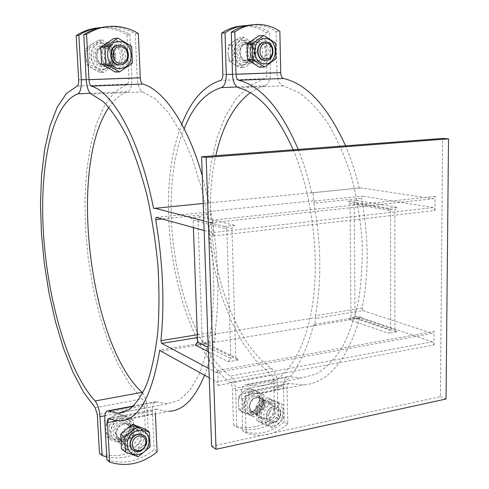 <?xml version="1.0" encoding="UTF-8"?>
<svg xmlns="http://www.w3.org/2000/svg" width="489" height="489" viewBox="0 0 489 489"><rect width="100%" height="100%" fill="white"/><g stroke="black" fill="none" stroke-linecap="round" stroke-linejoin="round"><path stroke-width="0.37" stroke-dasharray="2.44 1.83" d="M218.204 385.448L434 344.904L432.343 341.811L216.774 381.915L218.204 385.448L217.715 370.491L216.462 372.587L432.398 333.4L434.098 331.42L217.715 370.491M213.283 235.991L434.959 210.508L433.26 207.581L211.816 232.66L213.283 235.991L212.758 220.191L211.492 222.807L433.321 198.748L435.063 196.352L212.758 220.191M396.97 207.281L356.23 200.374L354.183 203.063L394.831 210.142L396.97 207.281L388.382 208.235L390.54 210.625L350.045 203.503L347.948 201.242L388.382 208.235M234.384 225.313L200.282 216.737L197.966 219.659L231.939 228.43L234.384 225.313L224.237 226.438L226.872 228.999L193.124 220.172L190.6 217.752L224.237 226.438M357.056 318.186L396.934 331.854L394.843 329.72L355.02 316.151L357.056 318.186L348.957 319.537L350.968 316.817L390.644 330.46L388.541 333.345L348.957 319.537M204.738 343.535L238.296 359.971L235.759 357.704L202.299 341.377L204.738 343.535L195.3 345.106M238.296 359.971L228.418 361.719L208.332 351.646M228.418 361.719L230.814 358.571L208.186 347.398M298.241 149.408C303.645 162.776 308.125 177.256 311.682 192.849L360.925 187.88L433.321 198.748M311.682 192.849L360.925 187.88M203.21 203.442L313.253 192.58L313.376 200.777L314.714 201.022L362.386 196.107L361.444 198.222L313.846 203.179C321.218 243.302 321.768 280.796 315.491 315.662L362.117 308.125C369.042 273.974 368.816 237.336 361.444 198.222M314.714 201.022L313.846 203.179M153.577 208.455L210.404 202.727L210.692 211.34L211.878 211.621L211.162 213.87L162.183 218.968M156.303 217.342L211.878 211.621M287.783 423.987L284.256 422.031C270.882 433.003 257.031 435.943 242.697 430.864L246.046 432.918C260.441 438.01 274.347 435.033 287.783 423.987L287.049 387.545C287.074 385.094 287.715 383.743 288.968 383.492L303.675 384.916C328.639 382.722 347.447 360.008 360.106 316.768L313.657 324.476L315.209 325.564L161.028 351.255M360.106 316.768L361.726 317.813L315.209 325.564L315.099 317.734L316.414 318.211L315.491 315.662M362.117 308.125L363.058 310.613L316.414 318.211M204.561 375.197C208.338 365.485 211.37 354.109 213.662 341.065L159.738 350.014M213.662 341.065L215.05 342.251L214.775 334.048L315.099 317.734M214.775 334.048L215.942 334.586L197.409 337.606M215.942 334.586L215.081 331.89C219.83 295.503 218.522 256.163 211.162 213.87M197.305 334.763L215.081 331.89M211.609 446.304L440.43 396.701L442.6 138.43M434 344.904L434.098 331.42M434.959 210.508L435.063 196.352M359.274 188.149C355.686 172.947 351.114 158.833 345.564 145.814M204.145 230.539L211.816 232.66M313.376 200.777L210.692 211.34M433.26 207.581L362.386 196.107M200.282 216.737L190.6 217.752M356.23 200.374L347.948 201.242M209.035 202.978L202.25 175.685M313.657 324.476C302.006 368.523 284.36 391.475 260.723 393.321L253.987 393.144L246.786 391.658C245.606 391.897 245.007 393.26 245.007 395.76L246.046 432.918M363.058 310.613L432.398 333.4M216.462 372.587L208.919 368.565M396.934 331.854L388.541 333.345M155.392 413.945L155.361 413.278C155.306 410.687 155.789 409.281 156.81 409.073L163.094 410.87L168.949 411.286L119.848 420.901M132.66 449.874L135.435 451.151L138.619 451.127C145.698 449.959 149.163 439.195 143.687 435.387M132.238 428.902L135.746 428.908L138.79 430.314C148.014 436.83 134.805 453.841 126.339 446.261C120.441 441.885 124.45 430.088 132.238 428.902M133.118 446.769L129.866 446.763L127.061 445.393C121.804 441.512 125.361 431.017 132.293 429.953L135.416 429.959L138.13 431.219C143.558 434.99 140.135 445.626 133.118 446.769M121.437 448.768L134.114 453.45L145.936 443.651L145.257 429.146M142.421 430.962C146.767 437.417 141.419 448.566 133.277 449.978L128.075 449.788M125.6 448.615C115.893 442.875 124.53 424.287 135.801 426.616M138.21 456.757L134.114 453.45M150.123 446.848L145.936 443.651M124.139 423.78L119.469 426.298L117.843 428.37C115.71 432.563 116.101 436.084 119.004 438.939C126.425 445.565 137.965 430.76 129.897 425.033L127.219 423.792L124.139 423.78M273.632 425.626C286.248 423.058 285.808 400.846 273.125 403.48C260.331 405.956 260.912 428.498 273.632 425.626M273.565 422.569C280.362 421.487 283.192 409.971 277.349 407.148L273.198 406.561C266.45 407.563 263.51 419 269.237 421.921L273.565 422.569M266.499 401.964L271.12 402.624C280.087 407.092 270.527 424.525 262.086 419.055C255.692 415.778 258.968 403.064 266.499 401.964M266.902 418.798L262.611 418.15C256.921 415.247 259.824 403.938 266.517 402.96L270.643 403.547C276.444 406.353 273.644 417.747 266.902 418.798M261.798 423.315L261.45 409.397C265.808 406.738 269.396 403.676 272.208 400.222L283.162 404.971L283.455 418.749C280.698 422.221 277.159 425.277 272.844 427.912L261.798 423.315L256.89 420.473L267.88 425.057L278.418 415.98L278.125 402.306L267.22 397.581L256.536 406.671L256.89 420.473M266.976 421.824C254.353 424.635 253.754 402.337 266.45 399.91C279.03 397.325 279.494 419.311 266.976 421.824M272.844 427.912L267.88 425.057M283.455 418.749L278.418 415.98M283.162 404.971L278.125 402.306M261.45 409.397L256.536 406.671M272.208 400.222L267.22 397.581M256.609 397.612L254.402 398.443C251.315 400.412 249.751 403.248 249.702 406.958C249.861 409.501 250.881 411.371 252.77 412.557C260.191 417.349 268.553 402.141 260.686 398.205L256.609 397.612M120.239 64.768C131.455 64.499 130.233 44.523 118.992 45.214L118.607 45.232M114.347 66.247L114.2 66.253C101.773 67.024 100.355 44.799 112.873 44.53C125.807 43.228 127.305 66.357 114.347 66.247M114.285 65.043L114.181 65.049C103.112 65.758 101.853 45.948 113.008 45.74L113.332 45.728C124.646 45.049 125.587 65.171 114.285 65.043M115.343 72.06L128.1 63.325L127.317 46.669L113.692 38.545M114.469 68.735C98.943 69.426 97.507 42.188 113.148 42.005C128.631 41.62 129.86 68.381 114.469 68.735M132.415 63.118L128.1 63.325M131.639 46.296L127.317 46.669M265.521 60.336C275.301 60.171 274.696 41.455 264.885 42.091L264.683 42.097M258.32 61.773L258.229 61.773C247.312 62.519 246.603 41.577 257.587 41.479C268.816 40.434 269.531 61.907 258.32 61.773M258.29 60.648L258.229 60.648C248.51 61.327 247.874 42.677 257.66 42.61L257.856 42.604C267.721 41.987 268.131 60.783 258.29 60.648M259.329 67.195L270.613 59.059L270.276 43.497L258.583 35.899M258.375 64.09C244.848 64.707 244.164 39.285 257.776 39.132C271.254 38.79 271.786 63.796 258.375 64.09M275.912 58.827L270.613 59.059M275.588 43.124L270.276 43.497M157.097 451.94L154.145 449.684C139.163 461.53 123.417 464.874 106.908 459.721M107.941 26.54L105.043 26.932C115.777 25.905 125.85 28.203 135.257 33.82L137.256 77.849C137.843 85.612 139.671 90.294 142.739 91.895L155.679 99.157L168.711 113.002L181.205 133.216L192.489 159.151L201.89 189.689L208.84 223.314L212.911 258.198L213.889 292.416L211.768 324.121L206.78 351.732L199.316 374.048L189.873 390.32L179.023 400.222L167.324 403.804L155.661 401.769C153.357 402.245 152.268 405.405 152.397 411.249L154.145 449.684M135.257 33.82L138.314 33.478M209.237 377.771L216.774 381.915M211.492 222.807L203.809 220.826M111.425 66.376C124.316 66.486 122.818 43.503 109.958 44.805C97.507 45.074 98.925 67.146 111.284 66.376L111.425 66.376M129.396 426.75C121.639 427.924 117.66 439.648 123.534 444C131.957 451.549 145.099 434.648 135.911 428.162L132.886 426.763L129.396 426.75M251.083 24.957C260.05 24.309 268.4 26.498 276.132 31.534L276.988 72.702C277.428 79.958 279.482 84.322 283.162 85.783L298.614 92.409C308.975 99.793 318.859 110.257 328.266 123.79C337.166 138.955 344.8 156.346 351.169 175.961C356.609 196.474 360.228 217.642 362.031 239.457C362.71 261.114 361.505 281.633 358.413 301.016C354.317 319.268 348.755 335.038 341.732 348.315C334.048 359.91 325.57 368.455 316.297 373.944L301.964 377.942L287.832 376.652C284.995 377.227 283.553 380.271 283.504 385.784L284.256 422.031M276.132 31.534L279.867 31.198M432.343 341.811L361.726 317.813M242.697 430.864L241.639 393.914C241.633 388.297 242.972 385.216 245.643 384.666L259.042 386.188C282.165 384.782 303.92 356.181 312.043 307.508C320.154 258.938 312.526 194.873 293.204 149.793M263.039 400.106C255.545 401.194 252.287 413.835 258.657 417.099C267.067 422.545 276.578 405.222 267.648 400.766L263.039 400.106M254.696 61.914C265.863 62.048 265.13 40.709 253.956 41.754C243.021 41.846 243.742 62.659 254.61 61.92L254.696 61.914M193.393 227.574L193.124 220.172M226.872 228.999L230.814 358.571M235.759 357.704L231.939 228.43M197.966 219.659L202.299 341.377M350.968 316.817L350.045 203.503M390.54 210.625L390.644 330.46M394.843 329.72L394.831 210.142M354.183 203.063L355.02 316.151M446.047 398.993L440.43 396.701M247.446 43.368L247.251 43.374C243.198 43.955 240.808 46.589 240.087 51.284L240.172 53.747C241.218 58.368 243.773 60.813 247.844 61.088C257.599 61.308 257.22 42.757 247.446 43.368M253.577 395.02C246.169 396.072 242.966 408.511 249.268 411.738C257.593 417.129 266.976 400.088 258.131 395.68L253.577 395.02M253.62 396.518C247.471 397.398 244.83 407.71 250.062 410.381C256.957 414.825 264.714 400.736 257.41 397.074L253.62 396.518M273.608 406.781C266.86 407.789 263.913 419.232 269.647 422.154C277.202 427.038 285.778 411.377 277.764 407.368L273.608 406.781M274.292 408.37C282.067 406.726 282.355 420.381 274.604 421.946C266.811 423.682 266.474 409.904 274.292 408.37M243.302 392.044L238.601 396.72L238.284 403.132C238.296 398.724 239.971 395.026 243.302 392.044C246.786 389.305 250.301 388.621 253.858 390.002L249.029 387.948L243.302 392.044M238.993 410.124L243.87 412.08C240.417 410.467 238.553 407.484 238.284 403.132L238.993 410.124L243.082 412.49L253.895 417.013L264.249 408.181L263.919 394.812L253.858 390.002C257.275 391.665 259.109 394.647 259.347 398.951L259.714 392.594M249.757 414.629L254.384 409.947C250.955 412.692 247.452 413.407 243.87 412.08L249.757 414.629L253.895 417.013M260.05 405.87L259.347 398.951C259.323 403.309 257.672 406.976 254.384 409.947L260.05 405.87L264.249 408.181M263.919 394.812L249.029 387.948M253.186 390.149L242.697 398.987L238.601 396.72M242.697 398.987L243.082 412.49M253.259 392.869C244.158 394.146 240.209 409.415 247.935 413.407C258.186 420.069 269.739 399.073 258.828 393.669L253.259 392.869M253.522 393.009C244.421 394.287 240.472 409.568 248.198 413.553C258.455 420.222 270.007 399.213 259.097 393.816L253.522 393.009M256.01 397.808L253.95 398.584C251.077 400.412 249.616 403.058 249.567 406.512L250.392 409.599L252.434 411.726C259.347 416.182 267.135 402.031 259.806 398.364L256.01 397.808M244.787 62.317C255.82 62.445 255.062 41.473 244.023 42.506C233.222 42.598 233.968 63.05 244.702 62.317L244.787 62.317M244.311 44.199L244.133 44.206C235.16 44.261 235.777 61.253 244.696 60.624C253.748 60.819 253.381 43.625 244.311 44.199M233.375 41.479L228.339 45.373L228.021 53.02C228.027 48.044 229.812 44.193 233.375 41.479C237.098 39.071 240.863 38.992 244.671 41.247L239.488 37.519L233.375 41.479M228.785 60.587L234.023 64.218C230.319 61.718 228.32 57.983 228.021 53.02L228.785 60.587L233.064 60.398L244.653 67.647L255.716 59.713L255.344 44.548L250.93 44.86L244.671 41.247C248.333 43.79 250.295 47.519 250.564 52.427L250.93 44.86M240.313 67.782L245.27 63.857C241.603 66.29 237.856 66.406 234.023 64.218L240.313 67.782L244.653 67.647M251.309 59.909L250.564 52.427C250.539 57.335 248.779 61.149 245.27 63.857L251.309 59.909L255.716 59.713M255.344 44.548L243.846 37.146L239.488 37.519M243.846 37.146L232.623 45.061L228.339 45.373M232.623 45.061L233.064 60.398M243.925 40.232L243.583 40.245C230.35 40.41 231.279 65.459 244.421 64.597C257.868 64.976 257.428 39.432 243.925 40.232M244.207 40.214L243.864 40.226C230.625 40.391 231.554 65.447 244.696 64.585C258.149 64.97 257.709 39.407 244.207 40.214M246.817 44.016L246.639 44.022C242.862 44.56 240.631 47.011 239.965 51.388L240.044 53.68C241.016 57.989 243.4 60.269 247.196 60.52C256.279 60.715 255.918 43.442 246.817 44.016M278.009 418.566L274.592 416.671C261.383 427.435 247.691 430.296 233.51 425.253L236.755 427.233C250.991 432.294 264.738 429.403 278.009 418.566L277.22 382.673C276.786 376.078 274.891 371.34 271.529 368.468C224.274 335.582 198.65 229.641 215.82 155.679M233.51 425.253L232.409 388.865C232.202 385.9 231.389 383.749 229.971 382.416C175.844 340.778 151.132 200.233 181.804 124.212M241.163 26.003C250.02 25.355 258.271 27.506 265.912 32.451L266.829 72.91C266.768 76.095 265.979 78.014 264.457 78.662L249.384 85.826L236.236 98.656L225.368 116.254L217.006 137.672L211.279 161.987L208.222 188.32L207.843 215.826L210.081 243.705L214.867 271.175L222.073 297.459L231.554 321.768L243.106 343.302L256.462 361.218L271.273 374.672C272.758 375.962 273.602 378.058 273.791 380.968L274.592 416.671M184.164 128.699C154.322 201.052 178.198 336.89 230.154 376.096C233.357 379.073 235.197 383.92 235.667 390.65L236.755 427.233M265.912 32.451L269.525 32.127C262.593 27.622 255.111 25.416 247.067 25.507M250.227 92.702L257.422 88.46L265.038 85.764C268.479 84.352 270.27 80.043 270.417 72.837L269.525 32.127M248.29 62.176L248.198 62.176C237.422 62.916 236.682 42.335 247.532 42.237C258.62 41.204 259.366 62.305 248.29 62.176M256.921 396.817L261.493 397.484C270.368 401.903 260.943 419.042 252.587 413.633C246.26 410.393 249.482 397.881 256.921 396.817M104.964 46.486L104.646 46.498C93.662 46.706 94.927 66.131 105.826 65.434C117.024 65.685 116.168 45.813 104.964 46.486M103.46 66.718C116.162 66.828 114.652 44.267 101.987 45.55C89.719 45.813 91.143 67.482 103.32 66.724L103.46 66.718M102.464 47.354L102.183 47.366C91.981 47.549 93.154 65.575 103.289 64.915C113.674 65.135 112.855 46.724 102.464 47.354M91.657 44.426L85.795 48.594L85.807 56.773C85.691 51.449 87.641 47.335 91.657 44.426C95.856 41.846 100.166 41.754 104.573 44.157L98.362 40.184L91.657 44.426M86.675 64.86L92.947 68.723C88.656 66.058 86.272 62.079 85.807 56.773L86.675 64.86L90.074 64.695L103.527 72.415L115.991 63.912L115.196 47.708L111.626 48.014L104.573 44.157C108.815 46.871 111.15 50.85 111.571 56.088L111.626 48.014M100.043 72.519L105.801 68.313C101.669 70.917 97.384 71.052 92.947 68.723L100.043 72.519L103.527 72.415M112.421 64.09L111.571 56.088C111.669 61.333 109.744 65.41 105.801 68.313L112.421 64.09L115.991 63.912M115.196 47.708L101.853 39.811L98.362 40.184M101.853 39.811L89.194 48.295L85.795 48.594M89.194 48.295L90.074 64.695M102.024 43.111L101.474 43.136C86.467 43.545 88.228 70.013 103.112 69.157C118.558 69.634 117.507 42.237 102.024 43.111M102.25 43.087L101.694 43.111C86.687 43.521 88.448 70.006 103.332 69.151C118.79 69.621 117.739 42.213 102.25 43.087M104.475 47.17L104.194 47.182C93.949 47.366 95.123 65.483 105.294 64.817C115.722 65.043 114.903 46.547 104.475 47.17M121.614 420.876C113.968 422.001 110.049 433.523 115.85 437.826C124.175 445.277 137.116 428.688 128.051 422.276L125.056 420.895L121.614 420.876M121.694 422.465C114.524 425.846 112.941 430.528 116.938 436.524C123.827 442.661 134.536 428.957 127.048 423.639L121.694 422.465M111.48 417.545L106.064 422.6L106.027 429.379C105.936 424.703 107.751 420.754 111.48 417.545C115.38 414.593 119.365 413.816 123.448 415.228L117.727 413.156L111.48 417.545M106.834 436.811L112.611 438.78C108.637 437.117 106.443 433.981 106.027 429.379L106.834 436.811L110.166 439.538L122.598 444.171L134.169 434.648L133.479 420.485L129.995 417.93L123.448 415.228C127.372 416.94 129.53 420.075 129.903 424.635L129.995 417.93M119.194 441.426L124.524 436.353C120.685 439.318 116.712 440.124 112.611 438.78L119.194 441.426L122.598 444.171M130.691 431.989L129.903 424.635C129.982 429.256 128.185 433.162 124.524 436.353L130.691 431.989L134.169 434.648M133.479 420.485L121.138 415.699L117.727 413.156M121.138 415.699L109.395 425.228L106.064 422.6M109.395 425.228L110.166 439.538M121.284 418.578C111.902 419.953 107.067 434.085 114.169 439.391C124.414 448.615 140.367 428.15 129.157 420.283C126.895 418.615 124.273 418.046 121.284 418.578M121.504 418.743C112.115 420.118 107.28 434.256 114.383 439.568C124.634 448.792 140.594 428.315 129.377 420.448C127.116 418.78 124.493 418.211 121.504 418.743M123.656 423.951L119.31 426.304L117.794 428.23C115.814 432.135 116.174 435.418 118.882 438.077C125.795 444.238 136.541 430.467 129.029 425.13L123.656 423.951M106.755 456.903C121.779 459.88 135.832 456.145 148.919 445.687L146.064 443.511C131.297 455.118 115.765 458.364 99.469 453.236M148.919 445.687L147.152 407.649C146.706 401.451 145.239 396.61 142.757 393.113M124.359 422.948L127.818 422.967L130.826 424.354C139.94 430.797 126.926 447.49 118.564 440.008C112.739 435.687 116.675 424.091 124.359 422.948M99.915 27.635L97.122 28.014C107.696 26.999 117.629 29.248 126.902 34.762L129.854 34.432C120.924 29.108 111.364 26.803 101.156 27.518M126.902 34.762L128.931 77.983C128.98 81.382 128.393 83.417 127.164 84.096L115.074 91.577L104.768 105.08L96.504 123.625L90.41 146.199L86.553 171.835L84.927 199.61L85.496 228.656L88.191 258.149L92.928 287.281L99.591 315.258L108.038 341.279L118.093 364.482L129.53 383.993L142.036 398.902C143.295 400.332 144.047 402.594 144.292 405.687L146.064 443.511M108.913 107.372C114.414 99.212 120.734 93.98 127.867 91.681C130.642 90.214 131.975 85.636 131.871 77.934L129.854 34.432M106.272 66.596L106.125 66.602C93.888 67.36 92.464 45.556 104.799 45.288C117.531 43.998 119.041 66.706 106.272 66.596M289.47 383.541L247.263 391.713M157.226 409.152L109.139 418.462M117.018 420.772L155.361 413.278M86.229 79.731L137.256 77.849M152.397 411.249L104.774 420.497M142.739 91.895L91.431 94.132M133.234 406.359L156.553 401.921M283.504 385.784L241.639 393.914M232.483 74.34L276.988 72.702M245.007 395.76L287.049 387.545M283.162 85.783L238.455 87.727M246.67 384.782L288.913 376.75M273.791 380.968L232.409 388.865M270.417 72.837L232.483 74.23M235.667 390.65L277.22 382.673M264.457 78.662L220.686 80.392M222.874 74.53L266.829 72.91M229.971 382.416L271.273 374.672M236.976 86.975L265.038 85.764M271.529 368.468L230.154 376.096M104.897 415.766L147.152 407.649M131.871 77.934L86.223 79.615M144.292 405.687L97.317 414.654M127.164 84.096L77.14 86.076M95.172 407.685L142.036 398.902M78.656 79.835L128.931 77.983M90.233 93.307L127.867 91.681M260.723 393.321L303.675 384.916M119.004 438.939L127.061 445.393M129.897 425.033L138.13 431.219M252.77 412.557L262.611 418.15M260.686 398.205L270.643 403.547M156.81 409.073L108.76 418.376M167.324 403.804L124.463 412.038M155.661 401.769L133.662 405.949M112.873 44.53L109.958 44.805M114.2 66.253L111.284 66.376M138.79 430.314L135.911 428.162M126.345 446.261L123.534 444M253.076 24.75L254.714 24.578M258.657 417.099L262.086 419.055M267.648 400.766L271.12 402.624M288.968 383.492L246.786 391.658M259.042 386.188L301.964 377.942M287.832 376.652L245.643 384.666M254.61 61.92L258.229 61.773M253.956 41.754L257.587 41.479M247.844 61.088L258.229 60.648M247.251 43.374L257.66 42.61M269.237 421.921L269.647 422.154M277.349 407.148L277.764 407.368M250.062 410.381L252.434 411.726M257.41 397.074L259.806 398.364M249.567 406.512L249.702 406.958M253.95 398.584L254.402 398.443M244.696 60.624L247.196 60.52M244.133 44.206L246.639 44.022M244.702 62.317L248.198 62.176M244.023 42.506L247.532 42.237M249.268 411.738L252.587 413.633M258.131 395.68L261.493 397.478M243.051 25.801L244.671 25.636M105.826 65.434L114.181 65.049M104.646 46.498L113.008 45.74M118.662 45.226L119.016 45.196M103.289 64.915L105.294 64.817M102.183 47.366L104.194 47.182M116.938 436.524L118.882 438.077M127.048 423.639L129.029 425.13M130.826 424.354L128.045 422.276M118.564 440.008L115.85 437.826M104.799 45.288L101.987 45.55M106.125 66.602L103.32 66.724"/><path stroke-width="0.73" d="M208.332 351.646L195.3 345.106L197.574 342.153L208.186 347.398M202.25 175.685C187.287 123.619 163.509 89.738 142.757 84.059C141.388 83.362 140.569 81.278 140.306 77.8L138.314 33.478C128.864 27.818 118.741 25.507 107.941 26.54C100.288 27.384 93.161 29.976 86.559 34.316L89.01 79.695C89.298 83.252 90.074 85.392 91.333 86.107C113.54 92.543 140.184 140.606 153.577 208.455L203.21 203.442M204.145 230.539L156.303 217.342L155.679 219.64C163.014 263.113 164.762 303.449 160.912 340.644L197.305 334.763M162.183 218.968L155.679 219.64M133.662 405.949L107.611 410.901C105.52 411.341 104.573 414.538 104.774 420.497L106.908 459.721L109.628 462.093L107.501 422.637C107.415 419.984 107.837 418.566 108.76 418.376L114.512 420.344L119.848 420.901C138.564 420.296 151.859 396.665 159.738 350.014L161.028 351.255L209.237 377.771M197.409 337.606L161.743 343.419L160.912 340.644M206.181 157.391L448.511 138.839L442.6 138.43L201.596 156.761L211.609 446.304L216.034 449.293L206.181 157.391L201.596 156.761M345.564 145.814C327.612 106.339 306.915 83.882 283.461 78.448C281.817 77.812 280.9 75.874 280.698 72.623L279.867 31.198C272.104 26.131 263.724 23.924 254.714 24.578C247.623 25.196 240.991 27.647 234.812 31.926L231.279 32.262C237.428 28.014 244.029 25.575 251.083 24.957L253.076 24.75M234.812 31.926L235.998 74.273C236.218 77.592 237.11 79.579 238.669 80.233C260.937 85.85 280.796 108.906 298.241 149.408M208.919 368.565L161.743 343.419M168.949 411.286C182.972 410.791 194.842 398.761 204.561 375.197M138.778 454.373C153.149 451.439 152.091 427.863 137.641 430.858C123.045 433.688 124.285 457.637 138.778 454.373M143.87 435.528L140.948 434.122L137.794 434.128C130.801 435.216 127.201 445.84 132.507 449.752L132.66 449.874M125.453 452.05L124.701 437.27L136.786 427.349L149.445 432.221L150.123 446.848L138.21 456.757L125.453 452.05L121.437 448.768L120.685 434.11L132.678 424.293L145.257 429.146L149.445 432.221M128.075 449.788L125.6 448.615M135.801 426.616C138.668 427.093 140.875 428.541 142.421 430.962M124.701 437.27L120.685 434.11M136.786 427.349L132.678 424.293M120.117 68.521C135.667 68.167 134.451 41.058 118.809 41.449C103.008 41.626 104.438 69.224 120.117 68.521M118.607 45.232C107.378 45.514 108.68 65.508 119.836 64.786L120.239 64.768M105.716 63.912L104.854 46.889L117.916 38.093L131.639 46.296L132.415 63.118L119.554 71.938L105.716 63.912L101.608 64.12L115.343 72.06L119.554 71.938M117.916 38.093L113.692 38.545L100.734 47.256L101.608 64.12M104.854 46.889L100.734 47.256M265.38 63.839C278.907 63.539 278.406 38.228 264.806 38.576C251.077 38.723 251.743 64.456 265.38 63.839M264.836 42.085L264.683 42.097C254.818 42.158 255.435 61.039 265.24 60.349L265.521 60.336M252.697 59.517L252.3 43.637L263.828 35.453L275.588 43.124L275.912 58.827L264.555 67.03L252.697 59.517L247.544 59.75L259.329 67.195L264.555 67.03M263.828 35.453L258.583 35.899L247.134 44.01L247.544 59.75M252.3 43.637L247.134 44.01M109.628 462.093C126.217 467.258 142.042 463.872 157.097 451.94L155.392 413.945M203.809 220.826L154.83 208.216M86.559 34.316L83.778 34.658C90.343 30.349 97.427 27.775 105.043 26.932M107.611 410.901L118.265 413.223L128.888 409.819C135.661 404.452 141.718 395.674 147.061 383.492C151.847 369.391 155.416 352.441 157.77 332.63C159.304 311.499 159.347 288.993 157.898 265.111C155.575 241.004 151.89 217.55 146.847 194.756C141.125 172.935 134.548 153.583 127.122 136.682C119.389 121.596 111.455 109.909 103.326 101.633L91.431 94.132C88.613 92.476 86.877 87.678 86.229 79.731L83.778 34.658M293.204 149.793C276.988 113.772 258.742 93.081 238.455 87.727C234.958 86.223 232.972 81.761 232.483 74.34L231.279 32.262M197.574 342.153L193.393 227.574M448.511 138.839L446.047 398.993L216.034 449.293M265.319 42.054L265.117 42.066C255.246 42.127 255.863 61.021 265.674 60.33C275.637 60.563 275.313 41.431 265.319 42.054M266.04 43.411C274.378 43.166 274.702 58.741 266.395 58.906C258.039 59.248 257.654 43.521 266.04 43.411M247.067 25.507L244.671 25.636C237.666 26.247 231.12 28.655 225.032 32.861L226.266 74.462C226.199 81.828 224.543 86.223 221.303 87.653C205.459 92.519 193.076 106.205 184.164 128.699M225.032 32.861L221.621 33.185C227.685 29.004 234.194 26.614 241.163 26.003L243.051 25.801M181.804 124.212C191.052 100.386 204.017 85.783 220.686 80.392C222.122 79.738 222.85 77.782 222.874 74.53L221.621 33.185M215.82 155.679C222.312 126.431 233.785 105.441 250.227 92.702M119.34 45.184L119.016 45.196C107.739 45.404 108.992 65.489 120.184 64.768C131.682 65.037 130.844 44.499 119.34 45.184M119.97 46.638C129.567 46.363 130.337 63.044 120.771 63.24C111.162 63.637 110.318 46.773 119.97 46.638M138.136 434.385C131.138 435.473 127.537 446.102 132.843 450.021C140.429 456.799 152.281 441.5 144.029 435.65L141.29 434.385L138.136 434.385M138.742 436.102C147.605 434.232 148.271 448.737 139.438 450.522C130.557 452.496 129.823 437.857 138.742 436.102M101.156 27.518L99.915 27.635C92.378 28.466 85.361 31.009 78.87 35.269L76.192 35.605L78.656 79.835C78.753 83.307 78.246 85.392 77.14 86.076L66.253 93.668L57.097 107.409L49.872 126.29L44.676 149.279L41.559 175.386L40.489 203.681L41.431 233.277L44.303 263.345L49.01 293.082L55.453 321.676L63.484 348.315L72.934 372.135L83.595 392.239L95.172 407.685L97.317 414.654L99.469 453.236L102.097 455.528L106.755 456.903M78.87 35.269L81.327 79.799C81.535 87.672 80.385 92.354 77.885 93.839C51.602 103.833 39.169 167.104 43.515 234.127C47.849 301.322 68.197 371.738 95.092 400.998C97.721 404.317 99.34 409.556 99.952 416.714L102.097 455.528M76.192 35.605C82.647 31.369 89.621 28.845 97.122 28.014M142.757 393.113L142.054 392.343C89.096 343.895 68.099 166.468 108.913 107.372M238.669 80.233L283.461 78.448M91.333 86.107L142.757 84.059M107.501 422.637L117.018 420.772M140.306 77.8L89.01 79.695M108.424 411.078L133.234 406.359M280.698 72.623L235.998 74.273M232.483 74.23L226.266 74.462M221.303 87.653L236.976 86.975M99.952 416.714L104.897 415.766M86.223 79.615L81.327 79.799M77.885 93.839L90.233 93.307M142.054 392.343L95.092 400.998M124.463 412.038L118.265 413.223M265.24 60.349L265.674 60.33M119.836 64.786L120.184 64.768M132.507 449.752L132.843 450.021"/></g></svg>
